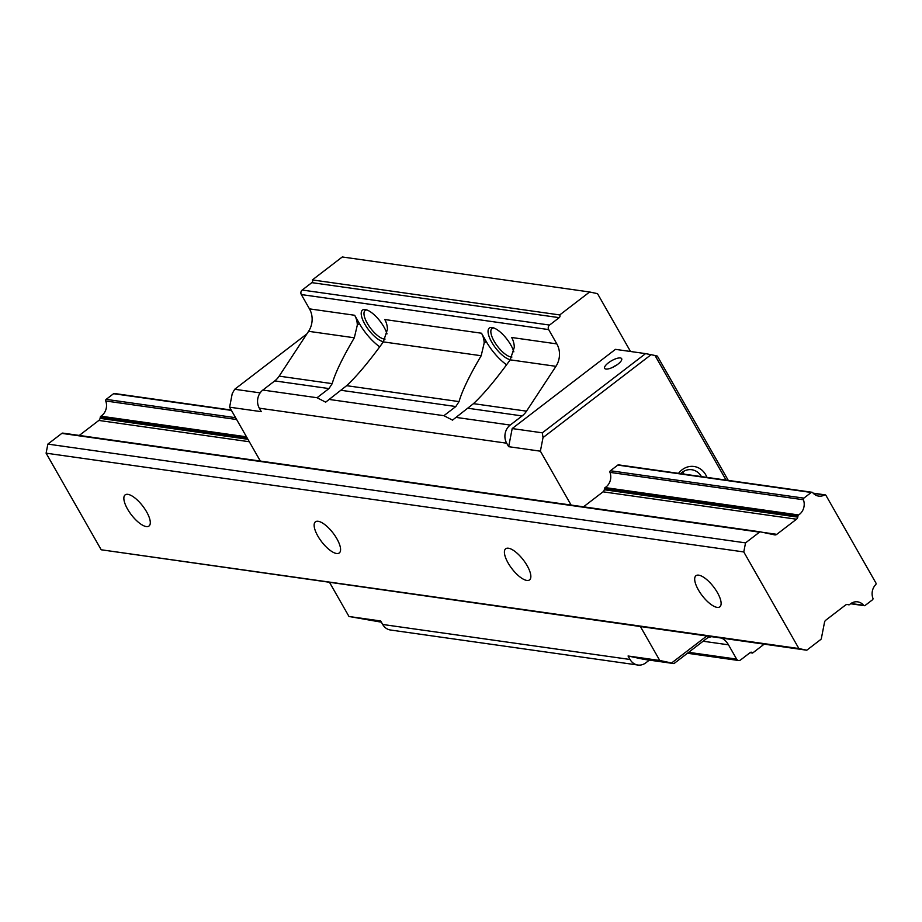 <?xml version="1.0" encoding="UTF-8"?>
<svg xmlns="http://www.w3.org/2000/svg" width="922" height="922" viewBox="0 0 922 922"><rect width="100%" height="100%" fill="white"/><g stroke="black" fill="none" stroke-linecap="round" stroke-linejoin="round"><path stroke-width="1.38" d="M146.586 511.802A19.604 7.18 52.5 0 1 149.007 526.013A19.604 7.18 52.5 0 1 127.559 509.105A19.604 7.18 52.5 0 1 125.15 494.895A19.604 7.18 52.5 0 1 146.586 511.802M717.42 592.616A19.604 7.18 52.5 0 1 719.84 606.814A19.604 7.18 52.5 0 1 698.392 589.919A19.604 7.18 52.5 0 1 695.972 575.708A19.604 7.18 52.5 0 1 717.42 592.616M527.142 565.67A19.604 7.18 52.5 0 1 529.562 579.88A19.604 7.18 52.5 0 1 508.114 562.985A19.604 7.18 52.5 0 1 505.694 548.774A19.604 7.18 52.5 0 1 527.142 565.67M336.864 538.736A19.604 7.18 52.5 0 1 339.284 552.946A19.604 7.18 52.5 0 1 317.836 536.039A19.604 7.18 52.5 0 1 315.416 521.84A19.604 7.18 52.5 0 1 336.864 538.736M803.869 498.134L811.233 492.475A1.302 1.141 -81.9 0 1 812.697 492.648A11.779 10.269 98.1 0 0 818.69 496.105A11.779 10.269 98.1 0 0 824.533 494.976A1.302 1.141 -81.9 0 1 825.962 495.414L875.9 582.958A1.302 1.141 -81.9 0 1 875.681 584.652A11.779 10.269 98.1 0 0 872.904 598.194A1.302 1.141 -81.9 0 1 872.466 599.819L865.09 605.477A1.302 1.141 -81.9 0 1 863.626 605.305A11.779 10.269 98.1 0 0 857.644 601.847A11.779 10.269 98.1 0 0 849.669 604.521A1.302 1.141 -81.9 0 1 848.724 604.797L847.629 604.567A3.262 2.847 98.1 0 0 845.474 605.086L825.766 620.206A3.262 2.847 98.1 0 0 824.51 622.304L821.364 638.45A1.637 1.429 -81.9 0 1 820.741 639.499L806.773 650.217L798.89 648.546L743.777 551.944L745.541 542.874L759.521 532.155A1.637 1.429 -81.9 0 1 760.592 531.902L774.63 534.864A3.262 2.847 98.1 0 0 776.785 534.334L796.504 519.213A3.262 2.847 98.1 0 0 797.761 517.127L797.991 515.871A1.302 1.141 -81.9 0 1 798.59 514.96A11.779 10.269 98.1 0 0 803.419 499.759A1.302 1.141 -81.9 0 1 803.869 498.134L610.422 470.75L617.786 465.091A1.302 1.141 -81.9 0 1 619.25 465.253M231.226 410.036L114.351 393.487A1.302 1.141 98.1 0 0 113.556 393.706L106.18 399.364A1.302 1.141 98.1 0 0 105.742 400.989A11.779 10.269 -81.9 0 1 100.913 416.191A1.302 1.141 98.1 0 0 100.314 417.101L100.072 418.358A3.262 2.847 -81.9 0 1 98.815 420.444L79.269 435.438M760.431 531.867L62.915 433.133A1.637 1.429 98.1 0 0 61.832 433.386L47.863 444.104L46.1 453.175L101.201 549.777L806.773 650.217M101.201 549.777L798.89 648.546M46.1 453.175L743.777 551.944M47.863 444.104L745.541 542.874M366.956 309.988A17.645 6.466 -127.5 0 0 365.135 310.53A17.645 6.466 -127.5 0 0 367.313 323.322A17.645 6.466 -127.5 0 0 385.073 339.065M383.46 341.716A19.604 7.18 52.5 0 1 364.916 324.302A19.604 7.18 52.5 0 1 365.7 309.631A19.604 7.18 52.5 0 1 383.944 326.987A19.604 7.18 52.5 0 1 386.998 333.879M493.812 327.955A17.645 6.466 -127.5 0 0 491.991 328.497A17.645 6.466 -127.5 0 0 494.169 341.278A17.645 6.466 -127.5 0 0 511.929 357.021M510.304 359.684A19.604 7.18 52.5 0 1 491.76 342.258A19.604 7.18 52.5 0 1 492.555 327.587A19.604 7.18 52.5 0 1 510.788 344.943A19.604 7.18 52.5 0 1 513.842 351.835M617.901 364.178A9.796 3.192 150.3 0 1 604.636 368.362A9.796 3.192 150.3 0 1 608.393 362.83A9.796 3.192 150.3 0 1 621.659 358.646A9.796 3.192 150.3 0 1 617.901 364.178M682.637 471.995A16.066 14.003 -81.9 0 1 684.089 474.104A16.066 14.003 -81.9 0 1 684.112 474.15M680.62 473.654A16.066 14.003 -81.9 0 1 691.788 469.736A16.066 14.003 -81.9 0 1 701.4 476.547A16.066 14.003 -81.9 0 1 701.423 476.605M678.523 473.355A19.604 17.092 -81.9 0 1 705.722 474.784A19.604 17.092 -81.9 0 1 706.955 477.389M709.375 636.422L673.959 663.598L671.596 662.987L706.713 636.053M543.023 437.581L542.32 432.821L645.561 353.622L651.093 354.682L543.023 437.581L540.384 451.181L571.121 505.072M645.561 353.622L615.435 349.357L512.194 428.557L542.32 432.821M726.087 480.097L655.035 355.512L651.093 354.682M655.035 355.512L657.386 356.123L728.276 480.397M640.479 626.672L659.772 660.486L671.596 662.987M659.772 660.486L628.055 656.003L630.049 659.484A13.069 11.387 98.1 0 0 637.863 665.027A13.069 11.387 98.1 0 0 645.815 662.826L649.342 660.117M673.959 663.598L643.833 659.334L628.055 656.003M306.865 333.925L234.707 389.268L232.24 393.579L229.601 407.19L261.306 411.673L259.324 408.181A13.069 11.387 98.1 0 1 262.851 390.052L274.768 380.901A19.604 17.092 -81.9 0 0 279.159 376.141L308.582 331.309A19.604 17.092 -81.9 0 0 309.469 308.87L301.321 294.567A3.262 2.847 98.1 0 1 302.197 290.038L311.843 282.639A1.959 1.706 -81.9 0 0 312.374 279.919L342.281 256.973L589.642 291.986L559.735 314.932L312.374 279.919M329.696 582.669L348.989 616.495L381.374 622.177M348.989 616.495L380.694 620.979L382.688 624.471A13.069 11.387 98.1 0 0 390.502 630.014L637.863 665.027M234.707 389.268L260.154 392.876M229.601 407.19L260.338 461.069M616.818 364.974A9.796 3.192 -29.7 0 0 612.542 367.405M583.511 506.823L603.046 491.829A3.262 2.847 98.1 0 0 604.302 489.743L604.544 488.487A1.302 1.141 -81.9 0 1 605.143 487.577A11.779 10.269 98.1 0 0 609.972 472.375A1.302 1.141 -81.9 0 1 610.422 470.75M540.384 451.181L508.667 446.686L512.194 428.557M559.735 314.932A1.959 1.706 -81.9 0 1 559.205 317.652L549.558 325.063A3.262 2.847 98.1 0 0 548.671 329.592L556.83 343.894L511.641 337.487A19.604 17.092 -81.9 0 1 514.303 347.294L510.189 359.845C496.048 379.391 483.808 393.994 473.482 403.652L452.518 420.121L443.897 415.684L455.825 406.533L459.052 401.6C462.072 390.916 469.448 375.634 481.18 355.742L484.177 343.03A19.604 17.092 98.1 0 0 481.515 333.222L384.785 319.531A19.604 17.092 -81.9 0 1 387.447 329.338L383.333 341.889C369.192 361.436 356.964 376.038 346.637 385.684L325.673 402.165L317.053 397.728L328.97 388.577L332.197 383.644C335.216 372.961 342.592 357.678 354.325 337.786L357.321 325.074A19.604 17.092 98.1 0 0 354.659 315.266L309.469 308.87M379.737 346.833A31.037 11.375 52.5 0 1 359.361 323.507L354.659 315.266M506.593 364.789A31.037 11.375 52.5 0 1 486.217 341.474L481.515 333.222M556.83 343.894A19.604 17.092 -81.9 0 1 555.943 366.322L526.52 411.154A19.604 17.092 -81.9 0 1 522.129 415.926L510.2 425.065A13.069 11.387 98.1 0 0 506.685 443.205L508.667 446.686M707.577 637.805L710.332 636.998A19.604 17.092 -81.9 0 1 711.427 636.71M721.822 638.185A19.604 17.092 -81.9 0 1 728.484 644.824L736.632 659.115A3.262 2.847 98.1 0 0 740.573 659.956L750.22 652.546A1.959 1.706 -81.9 0 1 752.594 653.053L750.047 652.684M752.594 653.053L764.154 644.178M630.521 351.501L597.525 293.657L589.642 291.986M113.556 393.706L231.434 410.394M617.786 465.091L811.233 492.475M106.18 399.364L235.583 417.689M813.388 493.397L824.533 494.976M850.925 603.507L863.626 605.305M61.832 433.386L759.521 532.155M762.748 532.351L776.785 534.334M98.815 420.444L249.32 441.753M603.046 491.829L796.504 519.213M100.072 418.358L247.903 439.287M604.302 489.743L797.761 517.127M100.314 417.101L247.108 437.881M604.544 488.487L797.991 515.871M100.913 416.191L246.497 436.809M605.143 487.577L798.59 514.96M105.742 400.989L236.631 419.522M609.972 472.375L803.419 499.759M630.049 659.484L382.688 624.471M359.361 323.507L357.321 325.074M481.18 355.742L383.333 341.889M459.052 401.6L346.637 385.684M455.825 406.533L341.071 390.294M443.897 415.684L329.154 399.433M486.217 341.474L484.177 343.03M317.053 397.728L262.851 390.052M506.685 443.205L259.324 408.181M510.2 425.065L455.998 417.389M328.97 388.577L274.768 380.901M332.197 383.644L279.159 376.141M354.325 337.786L308.582 331.309M549.558 325.063L302.197 290.038M559.205 317.652L311.843 282.639M548.671 329.592L301.321 294.567M555.943 366.322L510.189 359.845M526.52 411.154L473.482 403.652M522.129 415.926L467.927 408.25M728.484 644.824L703.117 641.228M736.632 659.115L688.653 652.327M812.028 492.256L618.581 464.872M825.178 494.86L813.146 493.155M864.294 605.696L850.591 603.749M760.512 531.879L62.823 433.11M687.432 653.26L738.591 660.498"/></g></svg>
